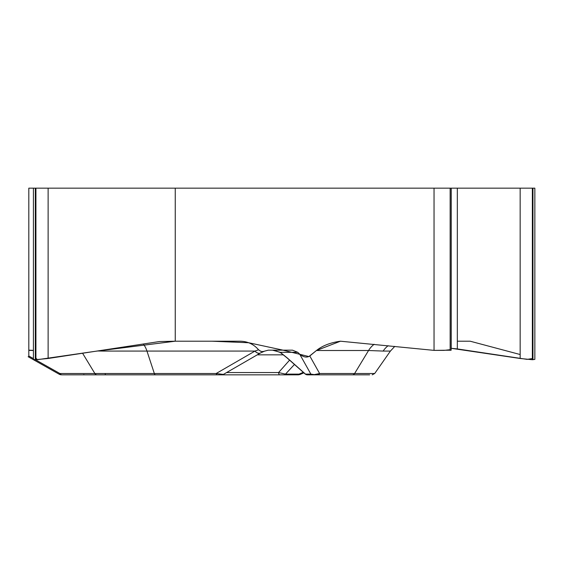 <?xml version="1.0" encoding="UTF-8"?>
<svg xmlns="http://www.w3.org/2000/svg" width="563" height="563" viewBox="0 0 563 563"><rect width="100%" height="100%" fill="white"/><g stroke="black" fill="none" stroke-linecap="round" stroke-linejoin="round"><path stroke-width="0.84" d="M268.354 350.151L292.45 350.151L297.757 352.318L299.678 354.12C303.457 357.259 306.828 357.878 309.798 355.992L316.448 350.51C322.465 345.689 330.467 342.593 340.467 341.206L434.045 350.376L434.045 188.162L175.255 188.162L175.255 341.206L240.197 341.206C247.629 341.368 253.744 344.225 258.551 349.771L260.796 351.347L262.9 351.586L268.354 350.151M299.805 374.585L297.672 374.838A3.082 2.217 -90 0 0 299.094 374.113L299.748 374.606M534.85 359.384L532.352 359.722L520.156 358.483L451.23 348.307L451.23 188.162L434.045 188.162M451.174 350.193L434.045 350.376M369.638 374.838L307.384 374.838A3.082 2.963 90 0 1 305.477 374.113L310.875 374.113L299.678 354.12M309.312 374.838L365.359 374.838M388.146 345.703A23.139 22.126 -90 0 0 383.129 351.073L368.561 350.51A23.139 20.043 90 0 1 374.184 344.282M289.6 360.123L278.579 372.551L285.49 374.113A3.082 2.217 90 0 1 284.062 374.838L297.672 374.838M309.798 355.992L319.622 373.522A3.082 2.674 90 0 1 317.426 374.838M312.782 374.838A3.082 2.963 -90 0 1 310.875 374.113L314.231 374.606L319.622 373.522L354.606 373.522L368.561 350.51L316.448 350.51L340.467 341.206L434.045 350.376L444.144 350.376L450.14 349.686M272.464 350.151L280.261 352.318L287.39 358.047A6.327 1.302 131.1 0 1 287.137 357.969L305.442 374.233M28.812 357.09L28.812 341.206L28.812 350.376L33.428 350.376L28.812 350.151L28.812 355.992L28.812 350.376L33.428 350.51M28.15 356.717L59.565 374.437L59.896 373.522A3.082 2.674 90 0 0 62.085 374.838L97.068 374.838A3.082 2.674 -90 0 1 94.88 373.522L59.896 373.522L35.42 359.722M105.239 374.113A3.082 0.746 -90 0 0 105.717 374.838L86.716 374.838M146.619 374.838L84.781 374.838M298.601 374.838L294.716 374.838M109.518 374.838L284.062 374.838M279.748 374.838A3.082 1.21 -90 0 1 278.579 372.551L226.607 372.551M28.812 350.376L28.812 188.162L35.328 188.162L35.328 359.722L33.428 359.384M175.255 341.206L159.385 341.558L48.122 358.483L35.328 359.722M264.251 351.284L260.535 352.952A6.327 4.117 -119.9 0 1 254.99 351.073L258.551 349.771M216.241 374.838L97.068 374.838M63.781 374.838L62.085 374.838M212.554 374.838L82.782 374.838M102.966 350.137A23.139 16.939 -90 0 1 103.465 351.073L97.427 350.981M217.311 374.838A3.082 1.45 -90 0 1 216.129 373.522L254.99 351.073L146.964 351.073A23.139 10.866 90 0 0 143.248 344.014M287.144 357.977L280.444 352.586A6.327 1.654 -53.9 0 1 280.261 352.318L297.757 352.318M82.578 353.24L94.88 373.522L216.129 373.522L223.363 374.423L260.535 352.952A6.327 4.117 -120 0 1 254.94 351.101M175.255 188.162L35.328 188.162M534.85 359.095L534.85 188.162L451.23 188.162M451.174 348.307L457.114 348.891M457.325 188.162L457.325 348.926L527.109 359.377L532.95 358.469M520.156 354.528L470.161 341.206L457.325 341.206M35.926 358.279L37.503 359.673L95.689 351.249L175.255 341.206L212.026 341.206L248.663 342.74L282.985 350.151L308.904 356.562L316.448 350.51M294.491 364.43L285.49 374.113L299.094 374.113L303.309 372.305M352.417 374.838A3.082 2.674 -90 0 0 354.606 373.522L374.698 373.522L390.412 351.073L383.129 351.073M287.39 358.047L305.477 374.113M283.393 354.845L257.263 354.845M28.812 355.992L33.428 358.596M155.529 374.838A3.082 1.45 -90 0 1 154.346 373.522L146.964 351.073L103.465 351.073M48.122 188.162L48.122 358.483M35.926 188.162L35.926 359.722M532.95 188.162L532.95 359.722M532.352 188.162L532.352 359.722M520.156 188.162L520.156 358.483M450.14 188.162L450.14 350.376M299.819 374.585L303.9 372.84M374.698 373.522L372.171 374.838M390.412 351.073L394.79 346.379M305.209 374.036L307.292 374.838M83.598 374.585L84.795 374.838M274.139 350.249L280.444 352.586M59.608 374.451L61.093 374.838M223.356 374.423L221.815 374.838M33.428 359.095L33.428 188.162M451.174 350.059L451.174 188.162"/></g></svg>
